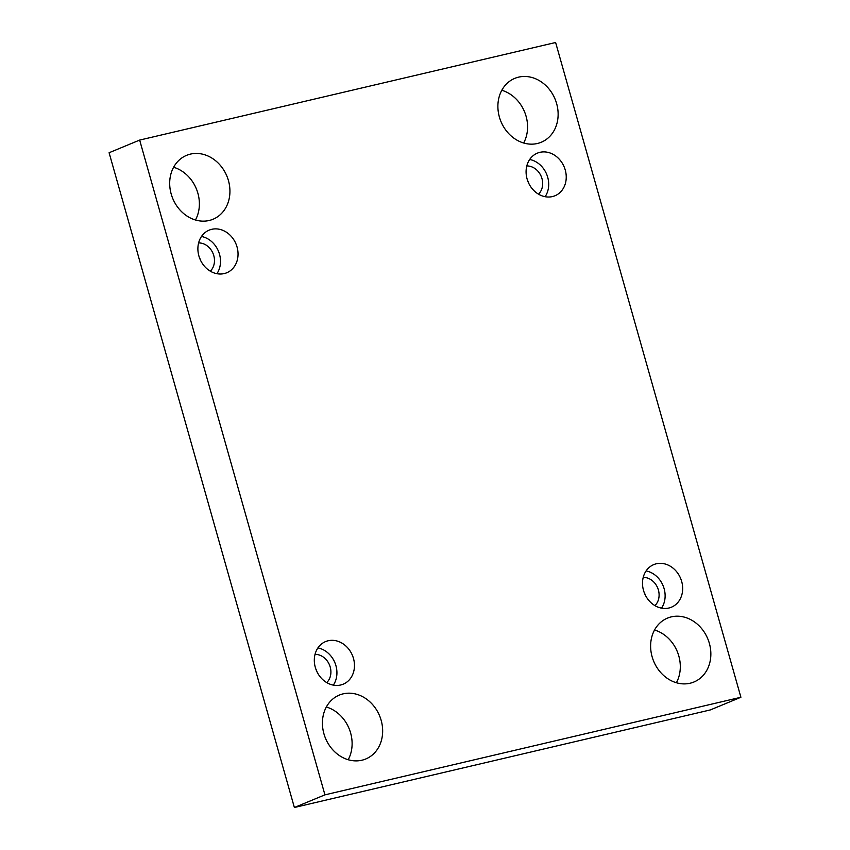 <?xml version="1.0" encoding="UTF-8"?>
<svg xmlns="http://www.w3.org/2000/svg" width="850" height="850" viewBox="0 0 850 850"><rect width="100%" height="100%" fill="white"/><g stroke="black" fill="none" stroke-linecap="round" stroke-linejoin="round"><path stroke-width="1.27" d="M740.903 697.266L555.624 42.5L139.655 140.08L109.098 152.734L294.376 807.5L710.345 709.92L740.903 697.266L324.934 794.846L294.376 807.5M348.192 759.73A34.574 29.293 67.5 0 0 326.347 706.998M195.458 219.991A34.574 29.293 67.5 0 0 173.613 167.259M676.388 682.741A34.574 29.293 67.5 0 0 654.543 630.009M523.653 143.002A34.574 29.293 67.5 0 0 501.808 90.27M528.806 183.441A16.139 13.664 67.5 0 0 527.531 180.381M645.224 594.883A16.139 13.664 67.5 0 0 643.96 591.823M317.029 671.872A16.139 13.664 67.5 0 0 315.764 668.812M200.611 260.429A16.139 13.664 67.5 0 0 199.336 257.369M139.655 140.08L324.934 794.846M361.93 760.219A34.574 29.293 67.5 0 0 365.776 758.976A34.574 29.293 67.5 0 0 379.599 715.827A34.574 29.293 67.5 0 0 339.309 695.088A34.574 29.293 67.5 0 0 324.636 736.015A34.574 29.293 67.5 0 0 361.93 760.219M209.206 220.479A34.574 29.293 67.5 0 0 213.053 219.236A34.574 29.293 67.5 0 0 226.876 176.088A34.574 29.293 67.5 0 0 186.575 155.348A34.574 29.293 67.5 0 0 171.902 196.276A34.574 29.293 67.5 0 0 209.206 220.479M690.126 683.23A34.574 29.293 67.5 0 0 693.972 681.987A34.574 29.293 67.5 0 0 707.795 638.839A34.574 29.293 67.5 0 0 667.505 618.099A34.574 29.293 67.5 0 0 652.832 659.026A34.574 29.293 67.5 0 0 690.126 683.23M537.402 143.491A34.574 29.293 67.5 0 0 541.248 142.248A34.574 29.293 67.5 0 0 555.071 99.099A34.574 29.293 67.5 0 0 514.771 78.37A34.574 29.293 67.5 0 0 500.098 119.287A34.574 29.293 67.5 0 0 537.402 143.491M527.085 178.936A23.046 19.529 -112.5 0 1 537.338 153.159A23.046 19.529 -112.5 0 1 564.198 166.982A23.046 19.529 -112.5 0 1 554.986 195.755A23.046 19.529 -112.5 0 1 527.085 178.936M643.503 590.378A23.046 19.529 -112.5 0 1 653.767 564.602A23.046 19.529 -112.5 0 1 680.627 578.425A23.046 19.529 -112.5 0 1 671.415 607.197A23.046 19.529 -112.5 0 1 643.503 590.378M315.308 667.356A23.046 19.529 -112.5 0 1 325.571 641.591A23.046 19.529 -112.5 0 1 352.431 655.414A23.046 19.529 -112.5 0 1 343.219 684.176A23.046 19.529 -112.5 0 1 315.308 667.356M198.889 255.924A23.046 19.529 -112.5 0 1 209.143 230.148A23.046 19.529 -112.5 0 1 236.002 243.971A23.046 19.529 -112.5 0 1 226.791 272.744A23.046 19.529 -112.5 0 1 198.889 255.924M198.613 242.919A16.139 13.664 -112.5 0 1 213.053 253.481A16.139 13.664 -112.5 0 1 210.322 271.161M216.909 273.689A23.046 19.529 67.5 0 0 218.461 251.239A23.046 19.529 67.5 0 0 201.482 236.47M315.042 654.351A16.139 13.664 -112.5 0 1 329.481 664.923A16.139 13.664 -112.5 0 1 326.74 682.603M333.328 685.132A23.046 19.529 67.5 0 0 334.889 662.681A23.046 19.529 67.5 0 0 317.911 647.912M643.237 577.362A16.139 13.664 -112.5 0 1 657.677 587.934A16.139 13.664 -112.5 0 1 654.936 605.614M661.523 608.143A23.046 19.529 67.5 0 0 663.085 585.692A23.046 19.529 67.5 0 0 646.106 570.924M526.809 165.931A16.139 13.664 -112.5 0 1 541.248 176.492A16.139 13.664 -112.5 0 1 538.507 194.172M545.105 196.701A23.046 19.529 67.5 0 0 546.656 174.25A23.046 19.529 67.5 0 0 529.678 159.481"/></g></svg>
